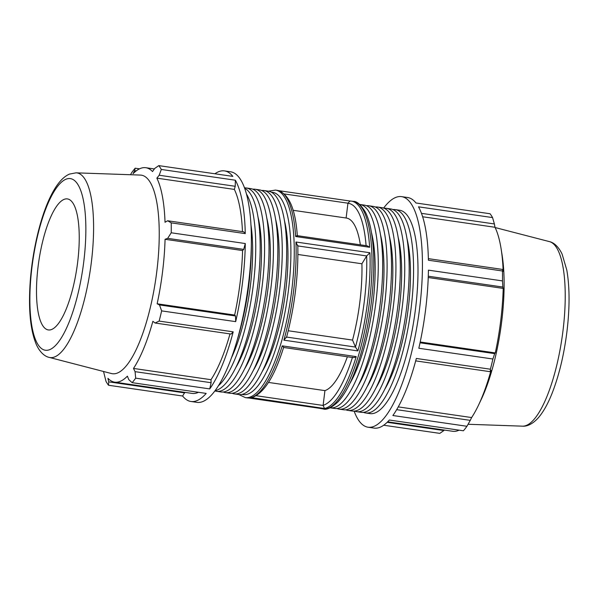 <?xml version="1.0" encoding="UTF-8"?>
<svg xmlns="http://www.w3.org/2000/svg" width="599" height="599" viewBox="0 0 599 599"><rect width="100%" height="100%" fill="white"/><g stroke="black" fill="none" stroke-linecap="round" stroke-linejoin="round"><path stroke-width="0.9" d="M214.899 173.77A116.498 34.008 98.3 0 1 224.475 170.902A116.498 34.008 98.3 0 1 232.839 176.383L158.78 165.624A116.498 34.008 98.3 0 1 161.303 169.457L159.192 175.245L235.22 186.289L235.37 180.217A116.498 34.008 98.3 0 1 245.261 233.61L243.651 231.806L167.63 220.761L171.202 222.85L245.261 233.61M242.46 231.633A108.344 31.627 -81.7 0 0 234.359 189.411L235.22 186.289M235.692 321.641L235.519 315.98L234.651 315.052A108.344 31.627 -81.7 0 0 242.573 250.547L243.696 249.394L245.283 243.538A116.498 34.008 98.3 0 1 235.692 321.641L161.633 310.881A116.498 34.008 98.3 0 1 159.139 321.086L155.074 323.011L231.102 334.055L233.198 331.846A116.498 34.008 98.3 0 1 209.74 388.908L211.103 382.709L210.998 379.691A108.344 31.627 -81.7 0 0 230.001 333.898M211.103 382.709L135.075 371.657L135.681 378.149A116.498 34.008 98.3 0 1 132.124 382.656L206.191 393.416A116.498 34.008 98.3 0 1 190.976 401.487A116.498 34.008 98.3 0 1 182.605 396.014L184.821 392.352M184.709 392.899L108.681 381.848L107.925 378.298A108.344 31.627 -81.7 0 0 114.649 382.155L192.144 393.416A108.344 31.627 -81.7 0 0 198.449 392.293M251.325 244.257A102.751 29.995 98.3 0 1 237.586 338.809M244.459 187.869A102.751 29.995 98.3 0 1 246.189 187.951L250.607 188.595A102.751 29.995 98.3 0 1 265.514 294.596A102.751 29.995 98.3 0 1 221.061 391.963L216.643 391.327A102.751 29.995 98.3 0 1 214.959 390.907M246.189 187.951A102.751 29.995 98.3 0 1 261.097 293.952A102.751 29.995 98.3 0 1 216.643 391.327M235.939 367.337A93.204 27.202 -81.7 0 0 257.862 216.441M261.598 190.482A102.751 29.995 98.3 0 1 263.852 190.519L268.262 191.156A102.751 29.995 98.3 0 1 283.17 297.156A102.751 29.995 98.3 0 1 238.716 394.531L234.299 393.887A102.751 29.995 98.3 0 1 232.135 393.288M263.852 190.519A102.751 29.995 98.3 0 1 278.76 296.52A102.751 29.995 98.3 0 1 234.299 393.887M253.602 369.905A93.204 27.202 -81.7 0 0 275.525 219.002M252.771 189.194A102.751 29.995 98.3 0 1 255.024 189.232L259.434 189.876A102.751 29.995 98.3 0 1 274.342 295.876A102.751 29.995 98.3 0 1 229.889 393.251L225.471 392.607A102.751 29.995 98.3 0 1 223.307 392.008M255.024 189.232A102.751 29.995 98.3 0 1 269.932 295.232A102.751 29.995 98.3 0 1 225.471 392.607M244.766 368.625A93.204 27.202 -81.7 0 0 266.697 217.722M244.579 188.206A102.751 29.995 98.3 0 1 256.686 293.308A102.751 29.995 98.3 0 1 215.176 390.623M246.361 193.836A102.751 29.995 98.3 0 1 252.269 292.671A102.751 29.995 98.3 0 1 218.478 385.734M231.611 357.506A93.204 27.202 -81.7 0 0 250.914 224.632M224.475 170.902L230.51 171.778A116.498 34.008 98.3 0 1 248.585 283.237A116.498 34.008 98.3 0 1 197.011 402.363L190.976 401.487M235.37 180.217L161.303 169.457M171.202 222.85A116.498 34.008 98.3 0 1 171.224 232.779L167.668 238.35L243.696 249.394M245.283 243.538L171.224 232.779M233.198 331.846L159.139 321.086M135.681 378.149L209.74 388.908M108.681 381.848L108.546 385.254L182.605 396.014M108.546 385.254A116.498 34.008 98.3 0 1 106.016 381.413L103.59 371.724A108.344 31.627 -81.7 0 1 103.462 371.462M130.507 174.728L131.645 172.722A116.498 34.008 98.3 0 1 135.194 168.214L134.61 170.663L136.198 170.895M139.5 168.843L135.194 168.214M114.649 382.155A108.344 31.627 -81.7 0 0 127.4 376.157L128.785 379.639L132.124 382.656M210.998 379.691L133.495 368.43A108.344 31.627 -81.7 0 0 152.872 321.304L155.074 323.011M135.075 371.657L133.495 368.43M235.519 315.98L159.491 304.936L161.633 310.881M234.651 315.052L157.148 303.79A108.344 31.627 -81.7 0 0 165.069 239.286L167.668 238.35M159.491 304.936L157.148 303.79M242.573 250.547L165.069 239.286M167.63 220.761L165.032 222.251A108.344 31.627 -81.7 0 0 156.856 178.15L159.192 175.245M234.359 189.411L156.856 178.15M134.61 170.663L133.045 173.717A108.344 31.627 -81.7 0 1 143.393 167.675A108.344 31.627 -81.7 0 1 145.804 167.713A108.344 31.627 -81.7 0 1 152.52 171.569L154.714 168.454L158.78 165.624M76.021 172.834L140.338 175.073A100.333 29.284 98.3 0 1 155.83 278.655A100.333 29.284 98.3 0 1 111.496 373.551L49.208 357.393A93.294 27.232 98.3 0 0 91.362 262.167A93.294 27.232 98.3 0 0 76.021 172.834L69.529 174.077C63.045 176.802 56.935 183.826 51.215 195.169C40.223 216.583 31.732 253.317 29.95 286.127C28.527 311.682 30.691 331.24 36.442 344.799C40.44 353.32 45.584 356.69 49.208 357.393M284.353 220.282A93.204 27.202 98.3 0 1 262.429 371.185M297.194 236.118C297.396 235.414 296.879 235.549 295.651 236.523L369.643 247.275L367.172 245.815L297.201 235.654M297.83 245.927L366.693 255.938L369.927 252.756L295.936 242.003L297.71 245.912M286.517 337.05L283.889 340.165L357.88 350.917L355.499 347.076L286.622 337.065M352.534 357.259C353.335 357.85 354.556 357.633 356.218 356.615L282.226 345.863L283.552 347.233M353.125 357.603L283.597 347.472C274.462 376.734 263.837 393.461 251.73 397.661L324.523 408.518L323.108 405.448L256.275 395.737M322.284 408.69L248.735 398.006M293.068 210.301L346.342 218.043A87.379 25.502 98.3 0 1 360.343 244.826M288.246 330.753L352.534 340.09L355.499 347.076M366.693 255.938L361.908 263.77A87.379 25.502 98.3 0 1 352.534 340.09M361.908 263.77L297.92 254.478M268.464 382.424L324.928 390.623L323.108 405.448M347.375 356.772A87.379 25.502 98.3 0 1 324.928 390.623M65.912 198.898A66.197 19.325 98.3 0 1 66.766 198.861A66.197 19.325 98.3 0 1 77.473 263.672A66.197 19.325 98.3 0 1 49.822 329.952A66.197 19.325 98.3 0 1 47.74 329.809A66.197 19.325 98.3 0 1 38.546 263.073A66.197 19.325 98.3 0 1 65.912 198.898M384.109 208.28A102.751 29.995 98.3 0 1 386.355 208.317A102.751 29.995 98.3 0 1 401.263 314.318A102.751 29.995 98.3 0 1 356.809 411.693A102.751 29.995 98.3 0 1 354.638 411.086M376.105 387.703A93.204 27.202 -81.7 0 0 398.028 236.8M386.355 208.317L390.773 208.961A102.751 29.995 98.3 0 1 405.68 314.954A102.751 29.995 98.3 0 1 361.219 412.329L356.809 411.693M366.446 205.712A102.751 29.995 98.3 0 1 368.699 205.749A102.751 29.995 98.3 0 1 383.607 311.75A102.751 29.995 98.3 0 1 339.146 409.124A102.751 29.995 98.3 0 1 336.982 408.518M358.449 385.135A93.204 27.202 -81.7 0 0 380.372 234.239M368.699 205.749L373.11 206.393A102.751 29.995 98.3 0 1 388.017 312.393A102.751 29.995 98.3 0 1 343.564 409.768L339.146 409.124M359.692 204.446A102.751 29.995 98.3 0 1 359.872 204.469A102.751 29.995 98.3 0 1 374.779 310.469A102.751 29.995 98.3 0 1 330.319 407.844A102.751 29.995 98.3 0 1 330.146 407.814M349.674 383.764A93.204 27.202 -81.7 0 0 371.567 233.056M359.872 204.469L364.282 205.113A102.751 29.995 98.3 0 1 379.189 311.106A102.751 29.995 98.3 0 1 334.736 408.481L330.319 407.844M375.281 206.992A102.751 29.995 98.3 0 1 377.527 207.037A102.751 29.995 98.3 0 1 392.435 313.03A102.751 29.995 98.3 0 1 347.982 410.405A102.751 29.995 98.3 0 1 345.81 409.806M367.277 386.422A93.204 27.202 -81.7 0 0 389.2 235.519M377.527 207.037L381.945 207.673A102.751 29.995 98.3 0 1 396.852 313.674A102.751 29.995 98.3 0 1 352.392 411.049L347.982 410.405M392.937 209.56A102.751 29.995 98.3 0 1 395.183 209.598A102.751 29.995 98.3 0 1 410.09 315.598A102.751 29.995 98.3 0 1 365.637 412.973A102.751 29.995 98.3 0 1 363.473 412.367M384.932 388.983A93.204 27.202 -81.7 0 0 406.856 238.088M395.183 209.598L399.6 210.242A102.751 29.995 98.3 0 1 414.508 316.242A102.751 29.995 98.3 0 1 370.055 413.617L365.637 412.973M383.622 208.093A116.498 34.008 98.3 0 1 401.577 196.637L407.612 197.513A116.498 34.008 98.3 0 1 415.976 202.986L490.042 213.746A116.498 34.008 98.3 0 1 492.565 217.587L418.506 206.827A116.498 34.008 98.3 0 1 428.397 260.213L502.464 270.98A116.498 34.008 98.3 0 1 502.486 280.909L428.42 270.149A116.498 34.008 98.3 0 1 418.828 348.251L492.895 359.011A116.498 34.008 98.3 0 1 490.401 369.216L416.335 358.457A116.498 34.008 98.3 0 1 392.877 415.519L466.943 426.278A116.498 34.008 98.3 0 1 463.394 430.786L389.328 420.026A116.498 34.008 98.3 0 1 374.113 428.098L368.078 427.222A116.498 34.008 98.3 0 1 354.129 411.131M383.689 425.23L439.808 433.376L443.874 430.546L387.164 422.31M401.577 196.637A116.498 34.008 98.3 0 1 409.941 202.11A116.498 34.008 98.3 0 1 419.652 308.096A116.498 34.008 98.3 0 1 368.078 427.222M421.471 213.349L494.385 223.944L492.565 217.587M422.639 216.763L494.999 227.276A108.344 31.627 98.3 0 1 501.153 249.117A108.344 31.627 98.3 0 1 503.167 271.377L502.816 269.46L428.36 258.648M494.385 223.944L494.999 227.276M502.464 270.98L502.816 269.46M501.153 249.117L502.112 255.152A100.333 29.284 98.3 0 1 481.102 399.735L478.474 405.246A108.344 31.627 98.3 0 1 471.63 417.555L470.267 420.356L396.673 409.664M428.278 276.214L502.861 287.048L502.486 280.909M502.861 287.048L503.205 288.411A108.344 31.627 98.3 0 1 495.283 352.916L494.684 353.635L420.034 342.793M492.895 359.011L494.684 353.635M415.699 360.875L490.267 371.709L490.401 369.216M490.267 371.709L491.008 370.429A108.344 31.627 98.3 0 1 478.474 405.246M466.943 426.278L470.267 420.356M459.089 430.157A108.344 31.627 98.3 0 1 452.784 431.287L387.65 421.823M444.226 430.045L443.874 430.546M398.253 406.893L471.63 417.555M420.199 342.007L495.283 352.916M428.233 277.517L503.205 288.411M284.42 193.964L347.944 203.188L346.117 218.014M347.944 203.188L350.003 201.017M248.585 397.983A104.855 30.609 98.3 0 1 247.222 397.886L245.335 397.616A104.855 30.609 -81.7 0 0 291.75 290.403A104.855 30.609 -81.7 0 0 275.488 190.093L277.374 190.362A104.855 30.609 98.3 0 1 295.651 236.523M295.936 242.003A104.855 30.609 98.3 0 1 293.637 290.68A104.855 30.609 98.3 0 1 283.889 340.165M357.88 350.917A104.855 30.609 -81.7 0 0 367.629 301.424A104.855 30.609 -81.7 0 0 369.927 252.756M369.643 247.275A104.855 30.609 -81.7 0 0 351.366 201.114L353.245 201.384A104.855 30.609 98.3 0 1 369.516 301.701A104.855 30.609 98.3 0 1 323.101 408.907L321.214 408.638A104.855 30.609 -81.7 0 0 322.576 408.728M282.226 345.863A104.855 30.609 98.3 0 1 250.532 397.766M324.523 408.518A104.855 30.609 -81.7 0 0 356.218 356.615M349.831 200.994L278.879 190.684L349.846 200.994M271.452 192.257A102.204 29.83 98.3 0 1 288.456 290.126A102.204 29.83 98.3 0 1 242.078 394.389M68.406 178.584A86.713 25.308 -81.7 0 0 31.949 267.274A86.713 25.308 -81.7 0 0 47.328 350.265A86.713 25.308 -81.7 0 0 83.785 261.568A86.713 25.308 -81.7 0 0 68.406 178.584M347.929 203.308A102.204 29.83 98.3 0 1 366.094 245.657M366.655 255.998A102.204 29.83 98.3 0 1 355.477 347.023M352.414 357.498A102.204 29.83 98.3 0 1 323.123 405.328M522.568 426.166C526.296 426.525 532.241 424.706 538.538 417.548C543.592 411.588 548.197 403.277 552.353 392.615C559.181 374.914 564.041 354.578 566.939 331.621C569.799 307.721 569.754 287.206 566.804 270.074L562.124 254.171C558.148 245.702 553.027 242.325 549.38 241.607A93.294 27.232 98.3 0 1 562.993 330.693A93.294 27.232 98.3 0 1 522.568 426.166L468.081 424.272M245.335 397.616L238.896 394.554M268.442 191.186L275.488 190.093M277.374 190.362C288.838 193.619 295.479 208.759 297.306 235.766M297.808 245.388C298.452 275.607 294.686 306.299 286.509 337.462M248.817 398.006L247.222 397.886M145.804 167.713L154.355 168.955M322.427 408.713L248.66 397.991M351.366 201.114L349.771 200.994M319.731 408.316L321.214 408.638M353.245 201.384C356.742 201.069 360.778 204.618 365.345 212.031C367.487 216.239 369.231 221.488 370.564 227.762C374.592 247.687 374.854 272.47 371.35 302.113C367.816 329.974 361.878 354.301 353.537 375.086C348.596 387.164 343.324 396.186 337.731 402.146C331.21 407.964 326.335 410.218 323.101 408.907M549.38 241.607L495.118 227.538"/></g></svg>
